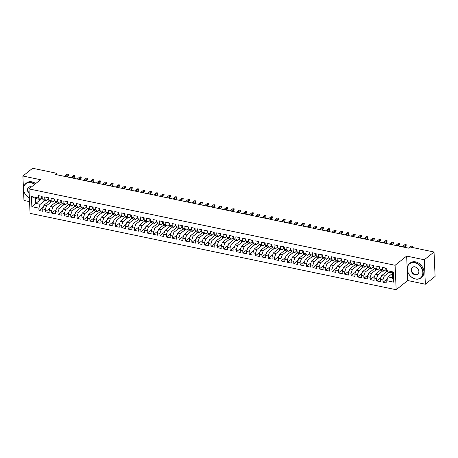 <?xml version="1.0" encoding="UTF-8"?>
<svg xmlns="http://www.w3.org/2000/svg" width="458" height="458" viewBox="0 0 458 458"><rect width="100%" height="100%" fill="white"/><g stroke="black" fill="none" stroke-linecap="round" stroke-linejoin="round"><path stroke-width="0.69" d="M407.214 269.224L407.712 280.536L425.356 284.218L435.1 276.455L434.035 252.003L410.013 246.994L408.57 248.144L55.218 174.424L56.66 173.273L32.644 168.263L22.9 176.027L23.965 200.478L29.558 201.64M407.712 280.536L396.164 289.737L30.068 213.359L29.003 188.914L395.094 265.285L396.164 289.737M42.228 198.228L31.86 206.661L38.867 208.127L38.97 210.468L42.794 211.27L42.691 208.922L45.239 209.455L45.342 211.796L49.166 212.598L49.063 210.251L51.611 210.783L51.714 213.13L55.538 213.926L55.435 211.579L57.983 212.111L58.086 214.459L61.91 215.254L61.807 212.907L64.355 213.439L64.458 215.787L68.282 216.582L68.179 214.241L70.727 214.768L70.83 217.115L74.648 217.911L74.551 215.569L77.099 216.102L77.202 218.443L81.02 219.245L80.917 216.897L83.471 217.43L83.574 219.777L87.392 220.573L87.289 218.226L89.842 218.758L89.94 221.105L93.764 221.901L93.661 219.554L96.209 220.086L96.312 222.433L100.136 223.229L100.033 220.882L102.581 221.414L102.684 223.762L106.508 224.557L106.405 222.216L108.952 222.743L109.056 225.09L112.88 225.891L112.777 223.544L115.324 224.076L115.427 226.418L119.252 227.22L119.149 224.872L121.696 225.405L121.799 227.752L125.624 228.548L125.521 226.2L128.068 226.733L128.171 229.08L131.99 229.876L131.893 227.529L134.44 228.061L134.543 230.408L138.362 231.204L138.259 228.857L140.812 229.389L140.909 231.737L144.734 232.532L144.631 230.191L147.178 230.723L147.281 233.065L151.106 233.866L151.003 231.519L153.55 232.051L153.653 234.393L157.478 235.194L157.375 232.847L159.922 233.38L160.025 235.727L163.85 236.523L163.746 234.175L166.294 234.708L166.397 237.055L170.221 237.851L170.118 235.504L172.666 236.036L172.769 238.383L176.593 239.179L176.49 236.838L179.038 237.364L179.141 239.711L182.965 240.507L182.862 238.166L185.41 238.698L185.513 241.04L189.331 241.841L189.234 239.494L191.782 240.026L191.885 242.368L195.703 243.169L195.6 240.822L198.154 241.355L198.251 243.702L202.075 244.498L201.972 242.15L204.52 242.683L204.623 245.03L208.447 245.826L208.344 243.479L210.892 244.011L210.995 246.358L214.819 247.154L214.716 244.812L217.264 245.339L217.367 247.686L221.191 248.482L221.088 246.141L223.636 246.673L223.739 249.015L227.563 249.816L227.46 247.469L230.008 248.001L230.111 250.349L233.935 251.144L233.832 248.797L236.38 249.329L236.483 251.677L240.307 252.472L240.204 250.125L242.751 250.658L242.855 253.005L246.673 253.801L246.576 251.453L249.123 251.986L249.226 254.333L253.045 255.129L252.942 252.787L255.495 253.32L255.593 255.661L259.417 256.463L259.314 254.116L261.861 254.648L261.965 256.99L265.789 257.791L265.686 255.444L268.233 255.976L268.336 258.323L272.161 259.119L272.058 256.772L274.605 257.304L274.708 259.652L278.533 260.447L278.43 258.1L280.977 258.633L281.08 260.98L284.905 261.776L284.802 259.434L287.349 259.961L287.452 262.308L291.277 263.104L291.173 260.762L293.721 261.295L293.824 263.636L297.648 264.438L297.545 262.091L300.093 262.623L300.196 264.964L304.015 265.766L303.917 263.419L306.465 263.951L306.568 266.298L310.387 267.094L310.284 264.747L312.837 265.279L312.934 267.627L316.759 268.422L316.655 266.075L319.203 266.608L319.306 268.955L323.13 269.751L323.027 267.409L325.575 267.936L325.678 270.283L329.502 271.079L329.399 268.737L331.947 269.27L332.05 271.611L335.874 272.413L335.771 270.065L338.319 270.598L338.422 272.945L342.246 273.741L342.143 271.394L344.691 271.926L344.794 274.273L348.618 275.069L348.515 272.722L351.063 273.254L351.166 275.601L354.99 276.397L354.887 274.05L357.435 274.582L357.538 276.93L361.356 277.725L361.259 275.384L363.807 275.911L363.91 278.258L367.728 279.059L367.625 276.712L370.179 277.245L370.276 279.586L374.1 280.388L373.997 278.04L376.545 278.573L376.648 280.92L380.472 281.716L380.369 279.369L382.917 279.901L383.02 282.248L386.844 283.044L386.741 280.697L388.069 276.907L392.529 277.834L392.317 272.945L387.857 272.018L386.294 270.523L393.308 271.983L393.748 282.162L386.741 280.697M31.86 206.661L31.419 196.488L38.426 197.948L39.983 199.442L41.981 197.598A1.941 0.893 101.8 0 1 41.483 196.511L41.598 196.287M386.294 270.523L386.197 268.176L382.373 267.38L382.476 269.728L379.928 269.195L379.825 266.848L376.001 266.052L376.104 268.394L373.556 267.867L373.453 265.52L369.629 264.724L369.732 267.066L367.184 266.533L367.081 264.192L363.257 263.39L363.36 265.737L360.812 265.205L360.709 262.858L356.885 262.062L356.988 264.409L354.44 263.877L354.337 261.529L350.513 260.734L350.616 263.081L348.069 262.548L347.965 260.201L344.147 259.405L344.244 261.753L341.697 261.22L341.594 258.873L337.775 258.077L337.878 260.419L335.325 259.892L335.222 257.545L331.403 256.743L331.506 259.091L328.953 258.558L328.855 256.217L325.031 255.415L325.134 257.762L322.587 257.23L322.484 254.883L318.659 254.087L318.762 256.434L316.215 255.902L316.112 253.555L312.287 252.759L312.39 255.106L309.843 254.574L309.74 252.226L305.915 251.431L306.018 253.778L303.471 253.245L303.368 250.898L299.543 250.102L299.647 252.444L297.099 251.911L296.996 249.57L293.172 248.768L293.275 251.116L290.727 250.583L290.624 248.242L286.805 247.44L286.903 249.787L284.355 249.255L284.252 246.908L280.433 246.112L280.536 248.459L277.983 247.927L277.88 245.58L274.061 244.784L274.165 247.131L271.611 246.599L271.514 244.251L267.69 243.456L267.793 245.797L265.245 245.27L265.142 242.923L261.318 242.127L261.421 244.469L258.873 243.937L258.77 241.595L254.946 240.794L255.049 243.141L252.501 242.608L252.398 240.267L248.574 239.465L248.677 241.813L246.129 241.28L246.026 238.933L242.202 238.137L242.305 240.484L239.757 239.952L239.654 237.605L235.83 236.809L235.933 239.156L233.385 238.624L233.282 236.276L229.464 235.481L229.561 237.822L227.013 237.296L226.91 234.948L223.092 234.153L223.195 236.494L220.641 235.962L220.538 233.62L216.72 232.819L216.823 235.166L214.27 234.633L214.172 232.286L210.348 231.49L210.451 233.838L207.903 233.305L207.8 230.958L203.976 230.162L204.079 232.509L201.531 231.977L201.428 229.63L197.604 228.834L197.707 231.181L195.16 230.649L195.056 228.302L191.232 227.506L191.335 229.847L188.788 229.315L188.685 226.973L184.86 226.172L184.963 228.519L182.416 227.987L182.313 225.645L178.488 224.844L178.591 227.191L176.044 226.658L175.941 224.311L172.122 223.515L172.219 225.863L169.672 225.33L169.569 222.983L165.75 222.187L165.853 224.535L163.3 224.002L163.203 221.655L159.378 220.859L159.481 223.201L156.934 222.674L156.831 220.327L153.006 219.531L153.109 221.872L150.562 221.34L150.459 218.998L146.634 218.197L146.737 220.544L144.19 220.012L144.087 217.67L140.262 216.869L140.366 219.216L137.818 218.684L137.715 216.336L133.891 215.541L133.994 217.888L131.446 217.355L131.343 215.008L127.519 214.212L127.622 216.56L125.074 216.027L124.971 213.68L121.147 212.884L121.25 215.226L118.702 214.699L118.599 212.352L114.781 211.556L114.878 213.897L112.33 213.365L112.227 211.024L108.409 210.222L108.512 212.569L105.958 212.037L105.861 209.69L102.037 208.894L102.14 211.241L99.592 210.709L99.489 208.361L95.665 207.566L95.768 209.913L93.22 209.38L93.117 207.033L89.293 206.237L89.396 208.585L86.848 208.052L86.745 205.705L82.921 204.909L83.024 207.251L80.476 206.724L80.373 204.377L76.549 203.575L76.652 205.923L74.104 205.39L74.001 203.049L70.177 202.247L70.28 204.594L67.732 204.062L67.629 201.715L63.805 200.919L63.908 203.266L61.361 202.734L61.258 200.386L57.439 199.591L57.536 201.938L54.989 201.406L54.886 199.058L51.067 198.262L51.17 200.61L48.617 200.077L48.519 197.73L44.695 196.934L44.798 199.276L42.251 198.743L42.147 196.402L38.323 195.6L38.426 197.948M389.065 272.27L384.245 276.105L381.697 275.579L387.09 271.279M382.917 279.901L384.245 276.105M380.369 279.369L381.697 275.579M393.308 271.983L392.317 272.945M382.693 270.941L377.873 274.777L375.325 274.245L380.718 269.951M376.545 278.573L377.873 274.777M373.997 278.04L375.325 274.245M382.476 269.728L384.033 271.216L386.243 269.459M384.033 271.216L381.485 270.684L379.928 269.195M376.321 269.607L371.501 273.449L368.953 272.916L374.346 268.623M370.179 277.245L371.501 273.449M367.625 276.712L368.953 272.916M376.104 268.394L377.661 269.888L379.659 268.05A1.941 0.893 101.8 0 1 379.161 266.962L379.276 266.733M377.661 269.888L375.113 269.356L373.556 267.867M369.95 268.279L365.135 272.121L362.581 271.588L367.974 267.295M363.807 275.911L365.135 272.121M361.259 275.384L362.581 271.588M369.732 267.066L371.289 268.56L373.287 266.716A1.941 0.893 101.8 0 1 372.795 265.634L372.904 265.405M371.289 268.56L368.742 268.027L367.184 266.533M363.578 266.951L358.763 270.793L356.215 270.26L361.602 265.966M357.435 274.582L358.763 270.793M354.887 274.05L356.215 270.26M363.36 265.737L364.917 267.232L367.127 265.468M364.917 267.232L362.37 266.699L360.812 265.205M357.206 265.623L352.391 269.464L349.843 268.932L355.231 264.632M351.063 273.254L352.391 269.464M348.515 272.722L349.843 268.932M356.988 264.409L358.545 265.903L360.543 264.06A1.941 0.893 101.8 0 1 360.051 262.972L360.16 262.743M358.545 265.903L355.998 265.371L354.44 263.877M350.839 264.295L346.019 268.13L343.471 267.604L348.859 263.304M344.691 271.926L346.019 268.13M342.143 271.394L343.471 267.604M350.616 263.081L352.179 264.569L354.383 262.812M352.179 264.569L349.626 264.043L348.069 262.548M344.468 262.961L339.647 266.802L337.099 266.27L342.487 261.976M338.319 270.598L339.647 266.802M335.771 270.065L337.099 266.27M344.244 261.753L345.807 263.241L347.799 261.404A1.941 0.893 101.8 0 1 347.307 260.316L347.416 260.087M345.807 263.241L343.254 262.709L341.697 261.22M338.096 261.632L333.275 265.474L330.728 264.942L336.12 260.648M331.947 269.27L333.275 265.474M329.399 268.737L330.728 264.942M337.878 260.419L339.435 261.913L341.428 260.075A1.941 0.893 101.8 0 1 340.935 258.988L341.05 258.759M339.435 261.913L336.888 261.381L335.325 259.892M331.724 260.304L326.903 264.146L324.356 263.613L329.749 259.32M325.575 267.936L326.903 264.146M323.027 267.409L324.356 263.613M331.506 259.091L333.063 260.585L335.061 258.741A1.941 0.893 101.8 0 1 334.563 257.654L334.678 257.43M333.063 260.585L330.516 260.052L328.953 258.558M325.352 258.976L320.531 262.818L317.984 262.285L323.377 257.986M319.203 266.608L320.531 262.818M316.655 266.075L317.984 262.285M325.134 257.762L326.691 259.257L328.901 257.493M326.691 259.257L324.144 258.724L322.587 257.23M318.98 257.648L314.165 261.489L311.612 260.957L317.005 256.657M312.837 265.279L314.165 261.489M310.284 264.747L311.612 260.957M318.762 256.434L320.319 257.928L322.529 256.165M320.319 257.928L317.772 257.396L316.215 255.902M312.608 256.32L307.793 260.155L305.24 259.623L310.633 255.329M306.465 263.951L307.793 260.155M303.917 263.419L305.24 259.623M312.39 255.106L313.948 256.594L315.946 254.757A1.941 0.893 101.8 0 1 315.453 253.669L315.562 253.44M313.948 256.594L311.4 256.068L309.843 254.574M306.236 254.986L301.421 258.827L298.874 258.295L304.261 254.001M300.093 262.623L301.421 258.827M297.545 262.091L298.874 258.295M306.018 253.778L307.576 255.266L309.785 253.509M307.576 255.266L305.028 254.734L303.471 253.245M299.864 253.658L295.049 257.499L292.502 256.967L297.889 252.673M293.721 261.295L295.049 257.499M291.173 260.762L292.502 256.967M299.647 252.444L301.204 253.938L303.202 252.1A1.941 0.893 101.8 0 1 302.709 251.013L302.818 250.784M301.204 253.938L298.656 253.406L297.099 251.911M293.498 252.329L288.677 256.171L286.13 255.638L291.517 251.345M287.349 259.961L288.677 256.171M284.802 259.434L286.13 255.638M293.275 251.116L294.837 252.61L296.83 250.766A1.941 0.893 101.8 0 1 296.337 249.679L296.446 249.455M294.837 252.61L292.284 252.077L290.727 250.583M287.126 251.001L282.305 254.843L279.758 254.31L285.145 250.011M280.977 258.633L282.305 254.843M278.43 258.1L279.758 254.31M286.903 249.787L288.466 251.282L290.67 249.518M288.466 251.282L285.918 250.749L284.355 249.255M280.754 249.673L275.934 253.509L273.386 252.982L278.779 248.683M274.605 257.304L275.934 253.509M272.058 256.772L273.386 252.982M280.536 248.459L282.094 249.954L284.298 248.19M282.094 249.954L279.546 249.421L277.983 247.927M274.382 248.345L269.562 252.181L267.014 251.648L272.407 247.354M268.233 255.976L269.562 252.181M265.686 255.444L267.014 251.648M274.165 247.131L275.722 248.62L277.932 246.862M275.722 248.62L273.174 248.093L271.611 246.599M268.01 247.011L263.19 250.852L260.642 250.32L266.035 246.026M261.861 254.648L263.19 250.852M259.314 254.116L260.642 250.32M267.793 245.797L269.35 247.291L271.348 245.454A1.941 0.893 101.8 0 1 270.85 244.366L270.964 244.137M269.35 247.291L266.802 246.759L265.245 245.27M261.638 245.683L256.824 249.524L254.27 248.992L259.663 244.698M255.495 253.32L256.824 249.524M252.942 252.787L254.27 248.992M261.421 244.469L262.978 245.963L265.188 244.206M262.978 245.963L260.43 245.431L258.873 243.937M255.266 244.354L250.452 248.196L247.898 247.664L253.291 243.37M249.123 251.986L250.452 248.196M246.576 251.453L247.898 247.664M255.049 243.141L256.606 244.635L258.604 242.792A1.941 0.893 101.8 0 1 258.112 241.704L258.22 241.481M256.606 244.635L254.058 244.103L252.501 242.608M248.894 243.026L244.08 246.868L241.532 246.335L246.919 242.036M242.751 250.658L244.08 246.868M240.204 250.125L241.532 246.335M248.677 241.813L250.234 243.307L252.232 241.463A1.941 0.893 101.8 0 1 251.74 240.376L251.848 240.152M250.234 243.307L247.686 242.774L246.129 241.28M242.522 241.698L237.708 245.534L235.16 245.007L240.547 240.708M236.38 249.329L237.708 245.534M233.832 248.797L235.16 245.007M242.305 240.484L243.862 241.979L246.072 240.215M243.862 241.979L241.314 241.446L239.757 239.952M236.156 240.37L231.336 244.206L228.788 243.673L234.175 239.379M230.008 248.001L231.336 244.206M227.46 247.469L228.788 243.673M235.933 239.156L237.496 240.645L239.7 238.887M237.496 240.645L234.943 240.112L233.385 238.624M229.784 239.036L224.964 242.877L222.416 242.345L227.803 238.051M223.636 246.673L224.964 242.877M221.088 246.141L222.416 242.345M229.561 237.822L231.124 239.316L233.328 237.559M231.124 239.316L228.576 238.784L227.013 237.296M223.412 237.708L218.592 241.549L216.044 241.017L221.437 236.723M217.264 245.339L218.592 241.549M214.716 244.812L216.044 241.017M223.195 236.494L224.752 237.988L226.744 236.145A1.941 0.893 101.8 0 1 226.252 235.063L226.367 234.834M224.752 237.988L222.204 237.456L220.641 235.962M217.04 236.38L212.22 240.221L209.672 239.689L215.065 235.395M210.892 244.011L212.22 240.221M208.344 243.479L209.672 239.689M216.823 235.166L218.38 236.66L220.378 234.817A1.941 0.893 101.8 0 1 219.88 233.729L219.995 233.506M218.38 236.66L215.833 236.128L214.27 234.633M210.669 235.051L205.848 238.893L203.3 238.36L208.693 234.061M204.52 242.683L205.848 238.893M201.972 242.15L203.3 238.36M210.451 233.838L212.008 235.332L214.006 233.488A1.941 0.893 101.8 0 1 213.508 232.401L213.623 232.172M212.008 235.332L209.461 234.799L207.903 233.305M204.297 233.723L199.482 237.559L196.929 237.026L202.321 232.733M198.154 241.355L199.482 237.559M195.6 240.822L196.929 237.026M204.079 232.509L205.636 233.998L207.634 232.16A1.941 0.893 101.8 0 1 207.142 231.072L207.251 230.843M205.636 233.998L203.089 233.471L201.531 231.977M197.925 232.389L193.11 236.231L190.557 235.698L195.95 231.404M191.782 240.026L193.11 236.231M189.234 239.494L190.557 235.698M197.707 231.181L199.264 232.67L201.474 230.912M199.264 232.67L196.717 232.137L195.16 230.649M191.553 231.061L186.738 234.902L184.19 234.37L189.578 230.076M185.41 238.698L186.738 234.902M182.862 238.166L184.19 234.37M191.335 229.847L192.892 231.342L194.89 229.504A1.941 0.893 101.8 0 1 194.398 228.416L194.507 228.187M192.892 231.342L190.345 230.809L188.788 229.315M185.181 229.733L180.366 233.574L177.819 233.042L183.206 228.748M179.038 237.364L180.366 233.574M176.49 236.838L177.819 233.042M184.963 228.519L186.52 230.013L188.73 228.256M186.52 230.013L183.973 229.481L182.416 227.987M178.815 228.405L173.994 232.246L171.447 231.714L176.834 227.414M172.666 236.036L173.994 232.246M170.118 235.504L171.447 231.714M178.591 227.191L180.154 228.685L182.358 226.922M180.154 228.685L177.601 228.153L176.044 226.658M172.443 227.076L167.622 230.912L165.075 230.385L170.462 226.086M166.294 234.708L167.622 230.912M163.746 234.175L165.075 230.385M172.219 225.863L173.782 227.357L175.775 225.513A1.941 0.893 101.8 0 1 175.282 224.426L175.391 224.197M173.782 227.357L171.235 226.825L169.672 225.33M166.071 225.748L161.25 229.584L158.703 229.052L164.096 224.758M159.922 233.38L161.25 229.584M157.375 232.847L158.703 229.052M165.853 224.535L167.41 226.023L169.615 224.265M167.41 226.023L164.863 225.496L163.3 224.002M159.699 224.414L154.878 228.256L152.331 227.723L157.724 223.43M153.55 232.051L154.878 228.256M151.003 231.519L152.331 227.723M159.481 223.201L161.039 224.695L163.037 222.857A1.941 0.893 101.8 0 1 162.538 221.769L162.653 221.54M161.039 224.695L158.491 224.162L156.934 222.674M153.327 223.086L148.506 226.928L145.959 226.395L151.352 222.101M147.178 230.723L148.506 226.928M144.631 230.191L145.959 226.395M153.109 221.872L154.667 223.367L156.876 221.609M154.667 223.367L152.119 222.834L150.562 221.34M146.955 221.758L142.14 225.599L139.587 225.067L144.98 220.773M140.812 229.389L142.14 225.599M138.259 228.857L139.587 225.067M146.737 220.544L148.295 222.038L150.293 220.195A1.941 0.893 101.8 0 1 149.8 219.107L149.909 218.884M148.295 222.038L145.747 221.506L144.19 220.012M140.583 220.43L135.768 224.271L133.215 223.739L138.608 219.439M134.44 228.061L135.768 224.271M131.893 227.529L133.215 223.739M140.366 219.216L141.923 220.71L144.133 218.947M141.923 220.71L139.375 220.178L137.818 218.684M134.211 219.101L129.396 222.937L126.849 222.411L132.236 218.111M128.068 226.733L129.396 222.937M125.521 226.2L126.849 222.411M133.994 217.888L135.551 219.382L137.761 217.619M135.551 219.382L133.003 218.85L131.446 217.355M127.839 217.773L123.025 221.609L120.477 221.077L125.864 216.783M121.696 225.405L123.025 221.609M119.149 224.872L120.477 221.077M127.622 216.56L129.179 218.048L131.177 216.21A1.941 0.893 101.8 0 1 130.685 215.123L130.793 214.894M129.179 218.048L126.631 217.521L125.074 216.027M121.473 216.439L116.653 220.281L114.105 219.748L119.492 215.455M115.324 224.076L116.653 220.281M112.777 223.544L114.105 219.748M121.25 215.226L122.813 216.72L125.017 214.962M122.813 216.72L120.259 216.187L118.702 214.699M115.101 215.111L110.281 218.953L107.733 218.42L113.12 214.126M108.952 222.743L110.281 218.953M106.405 222.216L107.733 218.42M114.878 213.897L116.441 215.392L118.433 213.548A1.941 0.893 101.8 0 1 117.941 212.466L118.049 212.237M116.441 215.392L113.893 214.859L112.33 213.365M108.729 213.783L103.909 217.624L101.361 217.092L106.754 212.798M102.581 221.414L103.909 217.624M100.033 220.882L101.361 217.092M108.512 212.569L110.069 214.063L112.273 212.3M110.069 214.063L107.521 213.531L105.958 212.037M102.357 212.455L97.537 216.296L94.989 215.764L100.382 211.464M96.209 220.086L97.537 216.296M93.661 219.554L94.989 215.764M102.14 211.241L103.697 212.735L105.695 210.892A1.941 0.893 101.8 0 1 105.197 209.804L105.311 209.575M103.697 212.735L101.149 212.203L99.592 210.709M95.985 211.127L91.165 214.962L88.617 214.436L94.01 210.136M89.842 218.758L91.165 214.962M87.289 218.226L88.617 214.436M95.768 209.913L97.325 211.407L99.323 209.564A1.941 0.893 101.8 0 1 98.825 208.476L98.939 208.247M97.325 211.407L94.777 210.875L93.22 209.38M89.613 209.798L84.799 213.634L82.245 213.102L87.638 208.808M83.471 217.43L84.799 213.634M80.917 216.897L82.245 213.102M89.396 208.585L90.953 210.073L93.163 208.316M90.953 210.073L88.405 209.541L86.848 208.052M83.242 208.464L78.427 212.306L75.879 211.773L81.266 207.48M77.099 216.102L78.427 212.306M74.551 215.569L75.879 211.773M83.024 207.251L84.581 208.745L86.579 206.907A1.941 0.893 101.8 0 1 86.087 205.819L86.196 205.59M84.581 208.745L82.034 208.213L80.476 206.724M76.87 207.136L72.055 210.978L69.507 210.445L74.894 206.152M70.727 214.768L72.055 210.978M68.179 214.241L69.507 210.445M76.652 205.923L78.209 207.417L80.419 205.659M78.209 207.417L75.662 206.884L74.104 205.39M70.498 205.808L65.683 209.649L63.135 209.117L68.523 204.823M64.355 213.439L65.683 209.649M61.807 212.907L63.135 209.117M70.28 204.594L71.837 206.089L73.835 204.245A1.941 0.893 101.8 0 1 73.343 203.157L73.452 202.934M71.837 206.089L69.29 205.556L67.732 204.062M64.131 204.48L59.311 208.321L56.763 207.789L62.151 203.489M57.983 212.111L59.311 208.321M55.435 211.579L56.763 207.789M63.908 203.266L65.471 204.76L67.675 202.997M65.471 204.76L62.918 204.228L61.361 202.734M57.76 203.152L52.939 206.987L50.391 206.455L55.779 202.161M51.611 210.783L52.939 206.987M49.063 210.251L50.391 206.455M57.536 201.938L59.099 203.426L61.091 201.589A1.941 0.893 101.8 0 1 60.599 200.501L60.708 200.272M59.099 203.426L56.552 202.9L54.989 201.406M51.388 201.818L46.567 205.659L44.02 205.127L49.412 200.833M45.239 209.455L46.567 205.659M42.691 208.922L44.02 205.127M51.17 200.61L52.727 202.098L54.725 200.261A1.941 0.893 101.8 0 1 54.227 199.173L54.342 198.944M52.727 202.098L50.18 201.566L48.617 200.077M45.016 200.489L40.195 204.331L35.735 203.398L35.524 198.509L39.983 199.442M38.867 208.127L40.195 204.331M44.798 199.276L46.355 200.77L48.353 198.932A1.941 0.893 101.8 0 1 47.855 197.845L47.97 197.616M46.355 200.77L43.808 200.238L42.251 198.743M425.356 284.218L424.291 259.766L434.035 252.003M29.003 188.914L40.55 179.708L22.9 176.027M424.291 259.766L406.641 256.085L395.094 265.285M56.723 174.738L56.66 173.273M392.34 273.5L388.069 276.907M31.419 196.488L35.524 198.509M392.529 277.834L393.748 282.162M406.641 256.085L407.208 269.006M38.97 210.468L43.378 206.959M45.342 211.796L49.75 208.287M51.714 213.13L56.122 209.615M58.086 214.459L62.494 210.943M64.458 215.787L68.866 212.272M70.83 217.115L75.238 213.605M77.202 218.443L81.61 214.934M83.574 219.777L87.976 216.262M89.94 221.105L94.348 217.59M96.312 222.433L100.72 218.918M102.684 223.762L107.092 220.246M109.056 225.09L113.464 221.58M115.427 226.418L119.836 222.909M121.799 227.752L126.208 224.237M128.171 229.08L132.58 225.565M134.543 230.408L138.951 226.893M140.909 231.737L145.318 228.221M147.281 233.065L151.69 229.555M153.653 234.393L158.062 230.884M160.025 235.727L164.433 232.212M166.397 237.055L170.805 233.54M172.769 238.383L177.177 234.868M179.141 239.711L183.549 236.202M185.513 241.04L189.921 237.53M191.885 242.368L196.293 238.858M198.251 243.702L202.659 240.187M204.623 245.03L209.031 241.515M210.995 246.358L215.403 242.843M217.367 247.686L221.775 244.177M223.739 249.015L228.147 245.505M230.111 250.349L234.519 246.833M236.483 251.677L240.891 248.162M242.855 253.005L247.263 249.49M249.226 254.333L253.635 250.818M255.593 255.661L260.001 252.152M261.965 256.99L266.373 253.48M268.336 258.323L272.745 254.808M274.708 259.652L279.117 256.137M281.08 260.98L285.489 257.465M287.452 262.308L291.861 258.793M293.824 263.636L298.232 260.127M300.196 264.964L304.604 261.455M306.568 266.298L310.976 262.783M312.934 267.627L317.342 264.111M319.306 268.955L323.714 265.44M325.678 270.283L330.086 266.774M332.05 271.611L336.458 268.102M338.422 272.945L342.83 269.43M344.794 274.273L349.202 270.758M351.166 275.601L355.574 272.086M357.538 276.93L361.946 273.415M363.91 278.258L368.318 274.748M370.276 279.586L374.684 276.077M376.648 280.92L381.056 277.405M383.02 282.248L387.428 278.733M66.834 176.851L68.368 175.626L68.316 174.435L65.608 176.593M67.171 174.195L68.545 174.275L67.171 174.195L64.463 176.353M68.545 174.275L68.368 175.626M73.206 178.179L74.74 176.954L74.688 175.763L71.98 177.922M73.543 175.529L74.917 175.603L73.543 175.529L70.835 177.681M74.917 175.603L74.74 176.954M79.578 179.507L81.112 178.282L81.06 177.091L78.352 179.25M79.915 176.857L81.289 176.931L79.915 176.857L77.207 179.015M81.289 176.931L81.112 178.282M34.653 184.408A8.942 6.944 -128.6 0 0 31.035 182.759A8.942 6.944 -128.6 0 0 23.65 187.998A8.942 6.944 -128.6 0 0 29.398 198.028M29.404 198.085A9.16 7.116 51.4 0 1 25.785 183.572A9.16 7.116 51.4 0 1 31.133 182.473A9.16 7.116 51.4 0 1 34.905 184.208M29.203 193.568A4.471 3.475 51.4 0 1 27.646 188.782A4.471 3.475 51.4 0 1 31.213 186.79A4.471 3.475 51.4 0 1 31.556 186.875M31.482 186.933A4.248 3.303 -128.6 0 0 31.327 186.898A4.248 3.303 -128.6 0 0 28.848 187.408A4.248 3.303 -128.6 0 0 29.186 193.104M25.785 183.572L26.581 182.937A9.16 7.116 51.4 0 1 31.928 181.843A9.16 7.116 51.4 0 1 35.695 183.578M415.417 278.922A8.942 6.944 -128.6 0 0 422.837 272.487A8.942 6.944 -128.6 0 0 414.713 262.8A8.942 6.944 -128.6 0 0 407.294 269.241A8.942 6.944 -128.6 0 0 415.417 278.922M414.816 262.52A9.16 7.116 51.4 0 1 422.448 269.287A9.16 7.116 51.4 0 1 420.885 277.937A9.16 7.116 51.4 0 1 415.538 279.036A9.16 7.116 51.4 0 1 407.901 272.27A9.16 7.116 51.4 0 1 409.463 263.613A9.16 7.116 51.4 0 1 414.816 262.52M415.24 274.892A4.471 3.475 51.4 0 1 411.181 270.054A4.471 3.475 51.4 0 1 414.891 266.831A4.471 3.475 51.4 0 1 418.955 271.674A4.471 3.475 51.4 0 1 415.24 274.892M415.005 266.945A4.248 3.303 -128.6 0 0 412.526 267.455A4.248 3.303 -128.6 0 0 411.799 271.468A4.248 3.303 -128.6 0 0 415.343 274.611A4.248 3.303 -128.6 0 0 417.822 274.102A4.248 3.303 -128.6 0 0 418.549 270.083A4.248 3.303 -128.6 0 0 415.005 266.945M434.43 261.123A9.16 7.116 51.4 0 1 434.608 265.136M409.463 263.613L410.259 262.984A9.16 7.116 51.4 0 1 415.606 261.884A9.16 7.116 51.4 0 1 423.244 268.651A9.16 7.116 51.4 0 1 421.675 277.308L420.885 277.937M85.949 180.836L87.484 179.61L87.432 178.425L84.724 180.584M86.287 178.185L87.655 178.259L86.287 178.185L83.579 180.343M87.655 178.259L87.484 179.61M67.08 201.6L66.971 201.829A1.941 0.893 101.8 0 0 67.463 202.917L67.687 203.003M92.321 182.164L93.856 180.944L93.804 179.754L91.096 181.912M92.659 179.513L94.027 179.588L92.659 179.513L89.951 181.671M94.027 179.588L93.856 180.944M98.693 183.498L100.228 182.273L100.176 181.082L97.468 183.24M99.025 180.841L100.399 180.921L99.025 180.841L96.317 183M100.399 180.921L100.228 182.273M79.824 204.262L79.715 204.491A1.941 0.893 101.8 0 0 80.207 205.573L80.431 205.659M105.059 184.826L106.599 183.601L106.548 182.41L103.84 184.568M105.397 182.169L106.771 182.25L105.397 182.169L102.689 184.328M106.771 182.25L106.599 183.601M111.431 186.154L112.971 184.929L112.92 183.738L110.212 185.896M111.769 183.503L113.143 183.578L111.769 183.503L109.061 185.662M113.143 183.578L112.971 184.929M92.568 206.919L92.459 207.148A1.941 0.893 101.8 0 0 92.951 208.235L93.174 208.321M117.803 187.482L119.343 186.257L119.286 185.072L116.578 187.225M118.141 184.832L119.515 184.906L118.141 184.832L115.433 186.99M119.515 184.906L119.343 186.257M124.175 188.811L125.71 187.585L125.658 186.4L122.95 188.559M124.513 186.16L125.887 186.234L124.513 186.16L121.805 188.318M125.887 186.234L125.71 187.585M130.547 190.139L132.081 188.919L132.03 187.728L129.322 189.887M130.885 187.488L132.259 187.562L130.885 187.488L128.177 189.646M132.259 187.562L132.081 188.919M111.683 210.909L111.569 211.132A1.941 0.893 101.8 0 0 112.061 212.22L112.284 212.306M136.919 191.473L138.453 190.247L138.402 189.057L135.694 191.215M137.257 188.816L138.631 188.896L137.257 188.816L134.549 190.975M138.631 188.896L138.453 190.247M143.291 192.801L144.825 191.576L144.774 190.385L142.066 192.543M143.629 190.144L144.997 190.225L143.629 190.144L140.921 192.303M144.997 190.225L144.825 191.576M124.421 213.565L124.313 213.794A1.941 0.893 101.8 0 0 124.805 214.882L125.028 214.968M149.663 194.129L151.197 192.904L151.146 191.713L148.438 193.871M150.001 191.478L151.369 191.553L150.001 191.478L147.293 193.637M151.369 191.553L151.197 192.904M156.035 195.457L157.569 194.232L157.518 193.047L154.81 195.205M156.367 192.807L157.741 192.881L156.367 192.807L153.659 194.965M157.741 192.881L157.569 194.232M137.165 216.222L137.056 216.451A1.941 0.893 101.8 0 0 137.549 217.539L137.772 217.624M162.401 196.785L163.941 195.566L163.89 194.375L161.182 196.534M162.739 194.135L164.113 194.209L162.739 194.135L160.031 196.293M164.113 194.209L163.941 195.566M143.537 217.556L143.428 217.779A1.941 0.893 101.8 0 0 143.921 218.867L144.144 218.953M168.773 198.114L170.313 196.894L170.261 195.703L167.554 197.862M169.111 195.463L170.485 195.543L169.111 195.463L166.403 197.621M170.485 195.543L170.313 196.894M175.145 199.448L176.685 198.222L176.628 197.032L173.92 199.19M175.483 196.791L176.857 196.871L175.483 196.791L172.775 198.949M176.857 196.871L176.685 198.222M156.281 220.212L156.167 220.441A1.941 0.893 101.8 0 0 156.665 221.529L156.882 221.609M181.517 200.776L183.051 199.551L183 198.36L180.292 200.518M181.855 198.119L183.229 198.2L181.855 198.119L179.147 200.278M183.229 198.2L183.051 199.551M187.889 202.104L189.423 200.879L189.372 199.688L186.664 201.846M188.227 199.453L189.601 199.528L188.227 199.453L185.519 201.612M189.601 199.528L189.423 200.879M169.025 222.869L168.91 223.098A1.941 0.893 101.8 0 0 169.403 224.185L169.626 224.271M194.261 203.432L195.795 202.207L195.743 201.022L193.036 203.18M194.598 200.781L195.972 200.856L194.598 200.781L191.891 202.94M195.972 200.856L195.795 202.207M200.633 204.76L202.167 203.541L202.115 202.35L199.407 204.508M200.97 202.11L202.339 202.184L200.97 202.11L198.262 204.268M202.339 202.184L202.167 203.541M181.763 225.531L181.654 225.754A1.941 0.893 101.8 0 0 182.147 226.842L182.37 226.928M207.005 206.094L208.539 204.869L208.487 203.678L205.779 205.837M207.342 203.438L208.711 203.518L207.342 203.438L204.634 205.596M208.711 203.518L208.539 204.869M188.135 226.859L188.026 227.082A1.941 0.893 101.8 0 0 188.519 228.17L188.742 228.256M213.376 207.422L214.911 206.197L214.859 205.007L212.151 207.165M213.709 204.766L215.083 204.846L213.709 204.766L211.001 206.924M215.083 204.846L214.911 206.197M219.743 208.751L221.283 207.526L221.231 206.335L218.523 208.493M220.08 206.1L221.454 206.174L220.08 206.1L217.373 208.253M221.454 206.174L221.283 207.526M200.879 229.515L200.77 229.744A1.941 0.893 101.8 0 0 201.262 230.832L201.486 230.918M226.115 210.079L227.655 208.854L227.603 207.669L224.895 209.821M226.452 207.428L227.826 207.503L226.452 207.428L223.744 209.587M227.826 207.503L227.655 208.854M232.487 211.407L234.021 210.182L233.969 208.997L231.261 211.155M232.824 208.756L234.198 208.831L232.824 208.756L230.116 210.915M234.198 208.831L234.021 210.182M238.858 212.735L240.393 211.516L240.341 210.325L237.633 212.483M239.196 210.085L240.57 210.159L239.196 210.085L236.488 212.243M240.57 210.159L240.393 211.516M245.23 214.069L246.765 212.844L246.713 211.653L244.005 213.812M245.568 211.413L246.942 211.493L245.568 211.413L242.86 213.571M246.942 211.493L246.765 212.844M251.602 215.397L253.137 214.172L253.085 212.981L250.377 215.14M251.94 212.741L253.314 212.821L251.94 212.741L249.232 214.899M253.314 212.821L253.137 214.172M232.733 236.162L232.624 236.391A1.941 0.893 101.8 0 0 233.116 237.479L233.34 237.559M257.974 216.726L259.509 215.5L259.457 214.31L256.749 216.468M258.312 214.075L259.68 214.149L258.312 214.075L255.604 216.233M259.68 214.149L259.509 215.5M239.105 237.49L238.996 237.719A1.941 0.893 101.8 0 0 239.488 238.807L239.711 238.893M264.346 218.054L265.88 216.829L265.829 215.644L263.121 217.802M264.684 215.403L266.052 215.478L264.684 215.403L261.976 217.561M266.052 215.478L265.88 216.829M245.477 238.818L245.368 239.047A1.941 0.893 101.8 0 0 245.86 240.135L246.083 240.221M270.718 219.382L272.252 218.157L272.201 216.972L269.493 219.13M271.05 216.731L272.424 216.806L271.05 216.731L268.342 218.89M272.424 216.806L272.252 218.157M277.084 220.71L278.624 219.491L278.573 218.3L275.865 220.458M277.422 218.06L278.796 218.134L277.422 218.06L274.714 220.218M278.796 218.134L278.624 219.491M283.456 222.044L284.996 220.819L284.945 219.628L282.237 221.786M283.794 219.388L285.168 219.468L283.794 219.388L281.086 221.546M285.168 219.468L284.996 220.819M264.592 242.809L264.484 243.038A1.941 0.893 101.8 0 0 264.976 244.12L265.199 244.206M289.828 223.372L291.362 222.147L291.311 220.956L288.603 223.115M290.166 220.716L291.54 220.796L290.166 220.716L287.458 222.874M291.54 220.796L291.362 222.147M296.2 224.701L297.734 223.475L297.683 222.285L294.975 224.443M296.538 222.05L297.912 222.124L296.538 222.05L293.83 224.208M297.912 222.124L297.734 223.475M277.336 245.465L277.222 245.694A1.941 0.893 101.8 0 0 277.72 246.782L277.937 246.868M302.572 226.029L304.106 224.804L304.055 223.619L301.347 225.777M302.91 223.378L304.284 223.452L302.91 223.378L300.202 225.536M304.284 223.452L304.106 224.804M283.708 246.793L283.594 247.022A1.941 0.893 101.8 0 0 284.086 248.11L284.309 248.196M308.944 227.357L310.478 226.138L310.427 224.947L307.719 227.105M309.282 224.706L310.656 224.781L309.282 224.706L306.574 226.865M310.656 224.781L310.478 226.138M290.074 248.127L289.966 248.351A1.941 0.893 101.8 0 0 290.458 249.438L290.681 249.524M315.316 228.691L316.85 227.466L316.799 226.275L314.091 228.433M315.654 226.034L317.022 226.115L315.654 226.034L312.946 228.193M317.022 226.115L316.85 227.466M321.688 230.019L323.222 228.794L323.171 227.603L320.463 229.761M322.026 227.363L323.394 227.443L322.026 227.363L319.318 229.521M323.394 227.443L323.222 228.794M328.06 231.347L329.594 230.122L329.542 228.931L326.835 231.09M328.392 228.697L329.766 228.771L328.392 228.697L325.684 230.849M329.766 228.771L329.594 230.122M309.19 252.112L309.081 252.341A1.941 0.893 101.8 0 0 309.574 253.429L309.797 253.514M334.426 232.675L335.966 231.45L335.914 230.26L333.206 232.418M334.764 230.025L336.138 230.099L334.764 230.025L332.056 232.183M336.138 230.099L335.966 231.45M340.798 234.004L342.338 232.779L342.286 231.593L339.578 233.752M341.136 231.353L342.51 231.427L341.136 231.353L338.428 233.511M342.51 231.427L342.338 232.779M321.934 254.768L321.819 254.997A1.941 0.893 101.8 0 0 322.317 256.085L322.535 256.171M347.17 235.332L348.704 234.112L348.653 232.922L345.945 235.08M347.507 232.681L348.882 232.756L347.507 232.681L344.8 234.839M348.882 232.756L348.704 234.112M328.306 256.102L328.191 256.325A1.941 0.893 101.8 0 0 328.689 257.413L328.907 257.499M353.542 236.666L355.076 235.441L355.024 234.25L352.317 236.408M353.879 234.009L355.253 234.09L353.879 234.009L351.171 236.168M355.253 234.09L355.076 235.441M359.914 237.994L361.448 236.769L361.396 235.578L358.688 237.736M360.251 235.338L361.625 235.418L360.251 235.338L357.543 237.496M361.625 235.418L361.448 236.769M366.285 239.322L367.82 238.097L367.768 236.906L365.06 239.065M366.623 236.671L367.992 236.746L366.623 236.671L363.915 238.83M367.992 236.746L367.82 238.097M372.657 240.65L374.192 239.425L374.14 238.24L371.432 240.393M372.995 238L374.363 238.074L372.995 238L370.287 240.158M374.363 238.074L374.192 239.425M353.788 261.415L353.679 261.644A1.941 0.893 101.8 0 0 354.171 262.732L354.395 262.818M379.029 241.979L380.564 240.753L380.512 239.568L377.804 241.727M379.367 239.328L380.735 239.402L379.367 239.328L376.659 241.486M380.735 239.402L380.564 240.753M385.401 243.307L386.936 242.087L386.884 240.897L384.176 243.055M385.733 240.656L387.107 240.731L385.733 240.656L383.025 242.814M387.107 240.731L386.936 242.087M366.532 264.077L366.423 264.3A1.941 0.893 101.8 0 0 366.915 265.388L367.139 265.474M391.767 244.641L393.308 243.416L393.256 242.225L390.548 244.383M392.105 241.984L393.479 242.064L392.105 241.984L389.397 244.143M393.479 242.064L393.308 243.416M398.139 245.969L399.679 244.744L399.628 243.553L396.92 245.711M398.477 243.312L399.851 243.393L398.477 243.312L395.769 245.471M399.851 243.393L399.679 244.744M404.511 247.297L406.046 246.072L405.994 244.881L403.286 247.039M404.849 244.646L406.223 244.721L404.849 244.646L402.141 246.805M406.223 244.721L406.046 246.072M385.647 268.062L385.533 268.291A1.941 0.893 101.8 0 0 386.031 269.378L386.249 269.464M412.326 247.475L412.366 246.215L411.101 247.223M411.221 245.975L412.595 246.049L411.221 245.975L408.513 248.133M412.595 246.049L412.418 247.4M42.153 196.619L41.501 196.482M48.525 197.948L47.872 197.81M54.897 199.282L54.244 199.144M61.269 200.61L60.616 200.472M67.641 201.938L66.983 201.801M74.013 203.266L73.354 203.129M80.385 204.594L79.726 204.457M86.757 205.923L86.098 205.791M93.123 207.256L92.47 207.119M99.495 208.585L98.842 208.447M105.867 209.913L105.214 209.775M112.239 211.241L111.586 211.104M118.611 212.569L117.958 212.432M124.982 213.897L124.324 213.766M131.354 215.231L130.696 215.094M137.726 216.56L137.068 216.422M144.098 217.888L143.44 217.75M150.464 219.216L149.812 219.079M156.836 220.544L156.184 220.407M163.208 221.872L162.556 221.741M169.58 223.206L168.928 223.069M175.952 224.535L175.299 224.397M182.324 225.863L181.666 225.725M188.696 227.191L188.038 227.054M195.068 228.519L194.41 228.382M201.44 229.853L200.781 229.716M207.806 231.181L207.153 231.044M214.178 232.509L213.525 232.372M220.55 233.838L219.897 233.7M226.922 235.166L226.269 235.028M233.294 236.494L232.641 236.362M239.666 237.828L239.007 237.691M246.038 239.156L245.379 239.019M252.41 240.484L251.751 240.347M258.776 241.813L258.123 241.675M265.148 243.141L264.495 243.003M271.52 244.469L270.867 244.337M277.892 245.803L277.239 245.665M284.263 247.131L283.611 246.994M290.635 248.459L289.983 248.322M297.007 249.787L296.349 249.65M303.379 251.116L302.721 250.978M309.751 252.444L309.093 252.312M316.117 253.778L315.465 253.64M322.489 255.106L321.837 254.969M328.861 256.434L328.209 256.297M335.233 257.762L334.58 257.625M341.605 259.091L340.952 258.959M347.977 260.425L347.324 260.287M354.349 261.753L353.69 261.615M360.721 263.081L360.062 262.944M367.093 264.409L366.434 264.272M373.459 265.737L372.806 265.6M379.831 267.066L379.178 266.934M386.203 268.399L385.55 268.262"/></g></svg>
